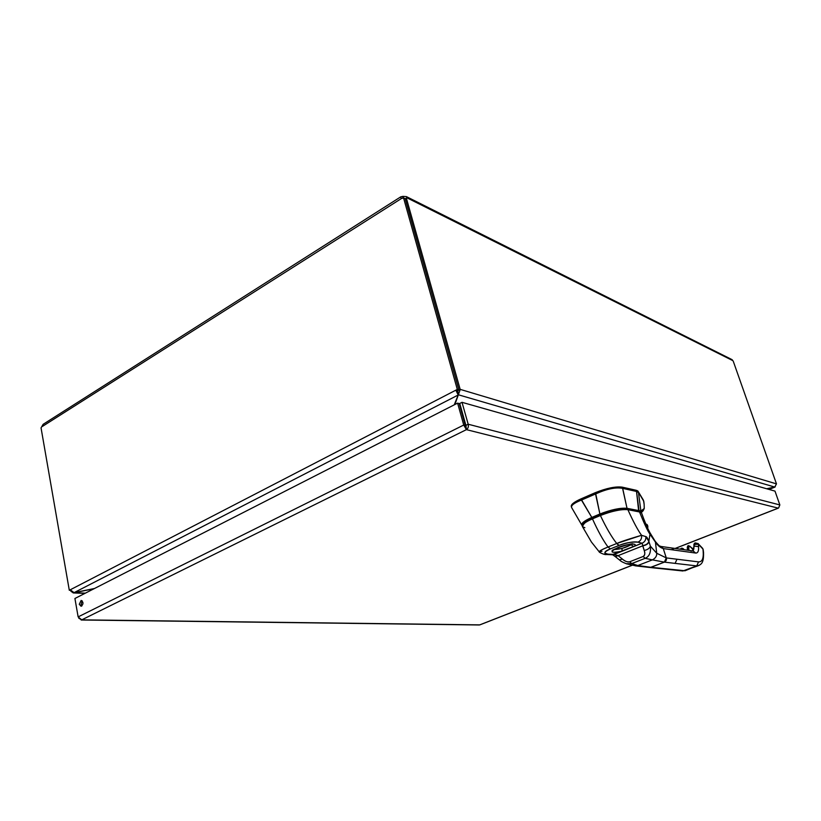 <?xml version="1.0" encoding="UTF-8"?>
<svg xmlns="http://www.w3.org/2000/svg" width="821" height="821" viewBox="0 0 821 821"><rect width="100%" height="100%" fill="white"/><g stroke="black" fill="none" stroke-linecap="round" stroke-linejoin="round"><path stroke-width="1.23" d="M766.845 488.813L775.281 486.802M774.562 487.089L768.99 489.419M454.896 404.507L460.273 389.39L458.015 390.55L457.687 393.228M458.046 392.325L458.775 394.901L774.737 487.048L766.66 488.762M94.487 588.493L74.064 592.659L70.237 589.796L455.84 390.18L458.2 395.004L454.239 404.845M458.015 390.55L460.273 389.39L776.481 483.887L774.737 487.048M74.064 592.659L458.2 395.004L457.441 390.652L455.84 390.18L457.307 389.421L458.908 389.903L457.441 390.652M70.873 591.212L73.305 592.947L94.056 588.719M74.106 592.649L85.322 593.173M403.47 197.933L403.029 196.373L406.436 196.63L732.065 359.649L733.245 361.209L776.481 483.887M460.16 389.359L406.364 198.138L405.225 198.856M70.38 590.32L69.303 590.278L70.237 589.796M69.303 590.278L41.05 427.895L43.144 424.313L400.812 196.814L403.029 196.373M406.436 196.63L406.929 197.81L406.364 198.138M732.784 360.604L406.929 197.81L406.395 198.138M732.065 359.649L731.183 359.208M458.908 389.903L405.174 198.651L403.542 197.851L401.182 198.6L400.812 196.814M401.243 198.641L42.384 426.438M403.542 197.851L457.307 389.421M43.667 423.985L43.144 424.313M403.09 198.302L402.567 196.435M79.268 604.287L81.146 600.428C83.588 602.173 83.568 604.123 81.105 606.278L79.268 604.287M82.192 600.828L81.135 604.338L81.915 605.929M480.069 624.74L479.115 624.966M78.795 618.244L81.751 619.855L78.139 616.899L74.916 598.488L457.605 403.132L463.732 425.042L466.42 429.64C468.165 428.408 468.75 426.602 468.175 424.221L462.018 402.321L774.993 491.122L779.847 504.936L778.616 507.932M675.098 548.459L778.195 508.137L466.42 429.64L465.897 425.35L459.77 403.47L462.018 402.321M465.897 425.35L468.175 424.221L779.847 504.936M465.681 427.033L459.196 403.573L457.605 403.132M465.322 425.452L463.732 425.042L78.139 616.899M639.836 511.504L639.928 510.888L640.544 511.873L640.903 511.124L640.77 512.212L638.687 511.288L639.816 511.555M643.11 510.785L644.249 508.517L643.11 510.785L641.263 511.709L643.11 510.785L641.273 512.561M581.689 524.886L571.857 507.963C570.451 505.808 573.643 503.17 581.432 500.061L591.808 517.425C584.018 520.914 580.745 523.562 581.986 525.399C580.796 523.531 584.07 520.873 591.808 517.425L592.208 517.918L591.808 517.425L599.894 514.008L600.305 514.51L599.894 514.008C611.276 509.625 620.317 507.727 627.018 508.322L626.669 508.979L627.018 508.322L640.873 510.99L639.025 510.641L638.687 511.288L626.669 508.979C620.142 508.343 611.358 510.19 600.305 514.51L592.208 517.918C585.373 520.904 582.089 523.336 582.366 525.194C582.058 523.357 585.342 520.925 592.208 517.918L600.305 514.51C611.358 510.19 620.153 508.343 626.669 508.979L638.687 511.288L636.521 491.461L638.471 492.518L643.448 500.225L638.091 491.327L643.448 500.225L644.167 504.525M571.457 506.875L571.457 506.875C570.4 504.905 573.602 502.226 581.063 498.85L595.379 492.641C606.596 488.156 615.534 486.319 622.195 487.14L637.045 490.537M637.671 490.886L643.797 501.344M644.249 508.517L644.146 504.381L644.249 508.517L640.893 511.001L638.471 492.528L640.893 511.001L644.249 508.517M644.146 504.381L643.797 501.354M638.451 492.497L641.078 512.407M636.521 491.461L636.162 490.27L622.195 487.14L622.585 488.351C615.771 487.058 606.822 488.895 595.759 493.873L595.379 492.641L581.063 498.85L581.432 500.061L595.759 493.873L595.379 492.641C606.586 488.156 615.524 486.33 622.195 487.14L622.687 488.382L636.521 491.461L636.162 490.27L637.958 491.143L638.471 492.518L636.542 491.461L639.025 510.641L627.018 508.322L622.687 488.382L636.521 491.461M595.759 493.873C606.822 488.895 615.771 487.058 622.585 488.351L627.018 508.322C620.327 507.717 611.286 509.615 599.894 514.008L595.759 493.873M581.627 499.989L595.553 493.965L599.894 514.008L591.808 517.425L581.627 499.989M571.457 506.988L571.395 506.793C570.554 504.782 573.776 502.134 581.063 498.85L581.432 500.061C573.992 503.016 570.739 505.572 571.673 507.717M650.827 567.373L682.836 570.975L696.731 565.905L664.374 562.128L650.991 567.311L685.022 570.769L696.731 565.905L664.374 562.128L666.272 557.9L676.976 559.224L675.108 563.38L676.976 559.224L698.538 561.892L696.731 565.905L699.543 565.176L696.731 565.905L698.538 561.892C702.14 562.016 703.689 558.537 703.176 551.466L702.961 549.044L698.363 544.231L698.568 546.653C698.866 551.035 697.891 553.169 695.644 553.046L663.286 548.582L666.272 557.9L698.538 561.892C702.14 562.016 703.689 558.537 703.176 551.466L702.961 549.044L697.973 543.451L698.363 544.231L694.145 544.487L695.633 542.907M660.977 546.458L663.286 548.582L666.272 557.9C666.857 559.624 666.231 561.03 664.374 562.128L650.263 567.485M702.56 548.254L703.351 550.111L702.56 548.254M681.389 549.341L681.194 548.428L681.399 549.341M681.933 548.141L681.461 549.352L681.933 548.141L683.298 548.828L682.138 549.444L683.205 548.644M694.371 543.851L693.027 550.983L694.248 546.109L693.027 550.983L694.279 546.098L698.568 546.653C698.866 551.035 697.891 553.169 695.644 553.046L663.286 548.582C660.464 547.802 657.857 545.637 655.445 542.106L649.975 534.184C647.748 531.177 644.269 523.767 639.528 511.965L641.529 512.858L639.528 511.965C644.269 523.767 647.748 531.177 649.975 534.184L648.867 541.357C647.759 538.33 646.743 536.739 645.809 536.595L641.54 535.292C637.219 536.554 621.61 541.203 616.745 543.492L608.022 547.022C602.819 549.085 599.864 550.675 599.166 551.804M683.01 548.582L684.283 549.752M684.18 549.731L683.298 548.828L684.18 549.731M693.355 549.311L693.458 550.542L693.355 549.311L689.845 546.273L687.516 547.073L687.69 550.234L687.28 547.391L687.967 545.791L687.516 547.073L688.48 545.585L688.152 548.479L688.829 548.572L688.696 546.96L689.794 546.139L692.688 549.218L692.832 550.953L692.637 549.085L693.355 549.311M687.341 547.484L687.444 548.828M688.86 550.398L688.829 548.572L688.86 550.398M692.719 549.249L693.355 549.239M694.043 546.263L693.93 544.918M671.763 547.987L693.17 551.004L695.644 553.046L693.17 551.004L690.872 551.035M627.48 509.461C620.676 508.846 611.666 510.734 600.438 515.116C611.778 510.713 620.789 508.825 627.48 509.461L627.88 509.677C620.994 509.112 611.83 511.062 600.408 515.516C606.206 527.759 611.645 537.088 616.745 543.492C611.645 537.088 606.206 527.759 600.408 515.516L592.454 518.862C584.788 522.248 581.484 524.876 582.541 526.764L584.87 527.687M600.367 515.147L592.454 518.862C598.027 531.156 603.219 540.536 608.022 547.022C603.219 540.536 598.027 531.156 592.454 518.862L600.408 515.516C603.599 513.71 621.107 508.425 627.88 509.677C633.227 521.551 637.784 530.089 641.54 535.292C637.784 530.089 633.227 521.551 627.88 509.677L639.528 511.965L627.644 509.441C621.179 508.702 612.107 510.59 600.408 515.116L600.438 515.116M582.53 525.142L582.53 525.142C583.238 523.264 586.533 521.058 592.423 518.503M641.827 513.741L641.529 512.858L641.827 513.741M647.81 530.438L649.975 532.778L649.216 531.269M654.748 540.731L655.445 542.106L654.748 540.731M614.365 549.506L614.365 549.506C620.871 549.198 626.71 547.412 631.883 544.138C626.69 547.412 620.85 549.208 614.365 549.506L621.856 548.541L622.277 551.148C610.311 553.436 608.864 552.235 617.936 547.556C627.829 543.512 639.477 542.825 633.73 546.56L622.277 551.148L621.856 548.541L631.154 544.805L633.73 546.56L642.104 543.215L637.968 542.158C631.554 541.768 625.274 542.835 619.137 545.38L610.413 548.89C604.133 551.373 603.353 553.128 608.074 554.154L614.057 554.432L618.1 555.643L642.73 545.821L618.1 555.643L622.41 559.111L619.403 559.901L622.41 559.111C625.428 561.502 627.849 562.395 629.666 561.79L643.12 556.494C644.854 555.704 645.214 553.703 644.218 550.47L642.104 543.215L611.963 554.76L614.057 554.432L617.844 555.53L615.062 556.453L617.844 555.53L615.319 556.638L618.1 555.643L622.41 559.111C624.873 561.297 627.295 562.18 629.666 561.79L631.749 563.575L629.666 561.79L643.12 556.494L645.162 558.311L631.749 563.575L637.845 565.536L631.749 563.575L645.162 558.311L652.377 559.871L645.162 558.311C649.319 556.535 651.053 552.471 650.365 546.109C651.063 552.461 649.329 556.525 645.162 558.311L643.12 556.494C644.926 555.242 645.285 553.231 644.218 550.47C647.646 549.731 649.698 548.274 650.365 546.109C649.698 548.274 647.646 549.731 644.218 550.47L642.73 545.821C646.199 545.236 648.272 543.871 648.97 541.737L650.365 546.109L656.728 553.262L650.365 546.109L648.867 541.357L649.975 534.184L655.445 542.106L656.728 553.262C656.913 556.053 655.466 558.259 652.377 559.871L637.845 565.536L635.31 565.833L637.845 565.536L650.991 567.311L637.845 565.536L652.377 559.871L664.374 562.128L652.377 559.871C655.466 558.259 656.913 556.053 656.728 553.262L666.272 557.9L656.728 553.262L655.445 542.106C657.857 545.637 660.464 547.802 663.286 548.582L661.408 546.57M671.486 547.946L674.02 550.06L671.486 547.946L661.008 546.468M688.183 550.296L688.029 546.868L688.696 546.96L688.829 548.572L688.152 548.479L688.183 550.296M694.279 546.098L694.145 544.487L698.363 544.231L698.568 546.653L694.279 546.098M695.305 542.927L698.148 543.646L702.755 548.469L703.525 552.02C703.884 563.391 701.35 564.16 697.881 565.885L682.836 570.975L649.452 567.455M615.062 556.453L612.651 554.78L606.442 554.503C604.41 555.109 598.314 551.907 599.238 551.856L601.957 551.281M599.135 551.733L591.407 541.993L582.541 526.764C583.218 523.613 586.522 520.976 592.454 518.862L592.454 518.472C585.999 521.078 582.602 523.624 582.263 526.117M627.798 509.523L639.292 511.719L641.529 512.858C644.516 521.263 647.328 527.903 649.975 532.778L655.199 541.306C661.849 549.228 659.602 545.123 660.607 546.386L660.731 546.427M631.749 563.575L626.197 563.729L631.749 563.575M599.238 551.856C598.971 551.148 601.896 549.536 608.022 547.022L610.413 548.89C603.835 552.051 603.055 553.806 608.074 554.154L614.057 554.432L622.277 551.148C610.321 553.436 608.874 552.235 617.936 547.556C627.849 543.502 639.477 542.845 633.73 546.56L631.154 544.805L631.975 544.138M621.856 548.541L631.154 544.816M619.137 545.38L616.745 543.492L641.54 535.292C641.96 538.504 640.77 540.793 637.968 542.158C633.986 541.347 627.706 542.424 619.137 545.38L610.413 548.89L608.022 547.022L616.745 543.492L618.254 545.011M637.968 542.158C640.77 540.793 641.96 538.504 641.54 535.292L645.809 536.595C646.127 539.715 644.896 541.922 642.104 543.215L637.968 542.158M642.104 543.215C644.896 541.922 646.127 539.715 645.809 536.595L648.867 541.357C648.21 543.574 646.168 544.99 642.74 545.596L642.104 543.215M648.867 541.357L648.97 541.737C648.272 543.871 646.199 545.236 642.73 545.821L642.74 545.596C646.168 544.99 648.21 543.574 648.867 541.357M647.543 527.831L646.496 524.537L647.728 527.575M646.496 524.537L645.911 524.229L646.496 524.537M632.601 544.005L631.924 544.2M465.969 426.622L465.445 426.489M465.343 425.976L466.071 426.161M462.11 411.814L461.453 411.639M460.94 409.802L461.597 409.987M466.42 429.64L81.751 619.855L479.741 624.873L632.088 565.279M457.79 393.567L457.574 391.884M84.974 593.357L73.305 592.947M774.839 487.13L769.082 489.449M81.146 620.009L479.331 624.976M479.885 624.863L632.17 565.3M675.201 548.469L778.349 508.127M638.338 492.333L637.958 491.143M681.789 548.202L681.194 548.428M695.079 543.009L694.556 543.215M681.132 548.459L680.229 549.177M687.454 550.193L687.413 549.003M687.403 548.931L687.28 547.391M687.28 547.32L687.813 545.852M693.396 549.116L688.48 545.585M693.417 549.105L693.981 548.89M693.868 544.744L694.402 543.286M693.878 544.826L694.002 546.365M694.012 546.437L693.15 550.912M619.516 560.004C620.717 560.579 619.229 560.876 626.577 563.832L635.947 565.905L649.945 567.506M619.403 559.901L615.422 556.71M600.397 515.126L592.454 518.472M639.292 511.719L627.655 509.441M632.786 543.995L633.155 544.22C634.253 541.798 607.468 550.973 612.733 550.747L613.369 549.813M647.851 527.38C647.841 525.307 647.215 524.219 645.963 524.126"/></g></svg>
